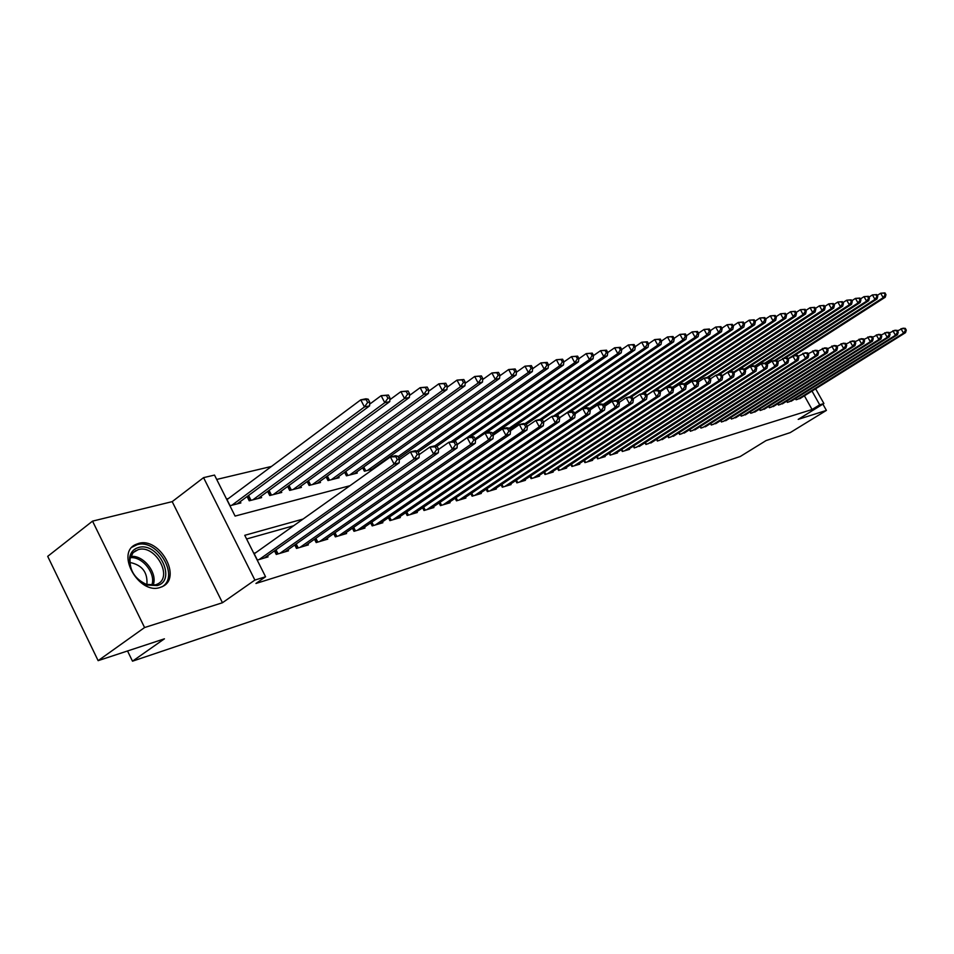 <?xml version="1.0" encoding="UTF-8"?>
<svg xmlns="http://www.w3.org/2000/svg" width="954" height="954" viewBox="0 0 954 954"><rect width="100%" height="100%" fill="white"/><g stroke="black" fill="none" stroke-linecap="round" stroke-linejoin="round"><path stroke-width="1.43" d="M138.449 543.47L135.742 544.495C115.327 553.117 139.045 595.093 160.093 587.461L162.371 586.567C182.56 577.766 159.64 536.637 138.449 543.47M815.634 388.803L823.898 403.518L798.212 419.378L826.402 410.399L790.198 432.627L766.062 440.581L740.197 456.537L132.499 661.182L164.422 638.822L98.131 660.657L47.7 556.349L92.538 521.134L144.579 627.541L222.461 602.737L254.885 580.068L203.56 477.644L214.507 475.08L235.089 516.078L349.963 485.717M222.461 602.737L172.197 501.637L92.538 521.134M172.197 501.637L203.56 477.644M271.485 466.434L216.689 479.445M826.402 410.399L822.897 404.138M98.131 660.657L144.579 627.541M795.433 398.581L796.113 399.798L801.086 397.89M786.68 401.145L787.372 402.397L792.428 400.453M777.76 403.769L778.476 405.045L783.616 403.065M768.685 406.44L769.401 407.74L774.648 405.724M759.432 409.159L760.171 410.482L765.513 408.431M750.011 411.925L750.762 413.285L756.2 411.198M740.399 414.751L741.175 416.135L746.72 414M730.621 417.625L731.408 419.044L737.048 416.874M720.64 420.559L721.439 422.002L727.198 419.784M710.468 423.54L711.29 425.031L717.158 422.765M700.093 426.581L700.94 428.107L706.926 425.794M689.515 429.694L690.374 431.256L696.48 428.895M678.723 432.854L679.606 434.452L685.831 432.043M667.717 436.085L668.611 437.731L674.967 435.262M656.471 439.377L657.389 441.058L663.877 438.554M644.999 442.739L645.941 444.469L652.56 441.905M633.289 446.174L634.255 447.951L641.005 445.327M621.328 449.68L622.306 451.492L629.509 449.358L629.211 448.821M609.117 453.257L610.119 455.13L617.465 452.935L617.166 452.387M596.632 456.918L597.657 458.826L605.17 456.596L604.86 456.024M583.872 460.651L584.933 462.618L592.601 460.341L592.291 459.756M570.838 464.467L571.923 466.494L579.758 464.157L579.436 463.561M557.506 468.366L558.615 470.441L566.628 468.056L566.306 467.448M543.875 472.361L545.008 474.496L553.213 472.051L552.879 471.419M529.935 476.44L531.104 478.634L539.487 476.141L539.141 475.486M515.661 480.601L516.865 482.867L525.439 480.315L525.082 479.647M502.341 487.184L501.1 484.847L502.293 487.208L511.07 484.584L510.712 483.893M486.111 489.235L487.375 491.644L496.366 488.961L495.997 488.257M470.811 493.707L472.111 496.187L481.317 493.445L480.923 492.705M455.13 498.286L456.465 500.838L465.898 498.036L465.492 497.272M439.067 502.973L440.438 505.608L450.097 502.734L449.692 501.947M422.598 507.778L424.005 510.497L433.915 507.54L433.498 506.741M405.712 512.692L407.167 515.506L417.327 512.477L416.886 511.654M388.409 517.736L389.9 520.634L400.31 517.545L399.869 516.686M370.641 522.911L372.191 525.904L382.864 522.732L382.411 521.838M352.42 528.218L354.006 531.318L364.965 528.051L364.5 527.133M333.709 533.656L335.343 536.863L346.6 533.524L346.111 532.57M314.486 539.237L316.179 542.564L327.747 539.129L327.246 538.151M294.75 544.972L296.503 548.431L308.369 544.889L307.856 543.875M274.466 550.863L276.266 554.441L288.478 550.816L287.941 549.754M228.495 498.501L226.515 498.99M229.902 505.751L240.861 502.937L240.205 501.637M247.086 496.557L249.221 500.79L261.587 497.618L260.955 496.366M267.645 491.441L269.72 495.531L281.752 492.443L281.144 491.238M287.667 486.468L289.67 490.416L301.381 487.411L300.784 486.242M307.152 481.615L309.096 485.431L320.496 482.497L319.924 481.376M326.125 476.893L328.009 480.566L339.123 477.715L338.563 476.63M344.609 472.29L346.433 475.843L357.273 473.065L356.724 472.003M362.627 467.794L364.404 471.228L373.682 468.843M374.743 468.092L374.433 467.496M380.491 464.002L380.193 463.405M303.062 519.059L244.749 535.313L265.57 576.765L255.946 583.466L812.081 409.528L804.401 395.815M293.689 525.737L246.597 538.986M257.21 560.117L268.026 556.897L267.478 555.8M255.732 552.724L253.776 553.284M127.526 650.974L132.499 661.182M823.898 403.518L819.713 404.818L811.997 391.068M812.081 409.528L819.713 404.818M265.57 576.765L254.885 580.068M796.268 354.328L796.876 355.401M259.154 559.533L394.133 464.133L399.189 462.833L264.389 557.983M254.086 553.892L390.401 456.954L395.469 455.678L397.854 456.239L395.827 456.739L397.329 459.613L399.344 459.101L397.854 456.239M397.329 459.613L394.133 464.133L390.401 456.954L395.827 456.739M399.189 462.833L399.344 459.101M237.176 503.891L369.592 405.867L364.452 406.953L360.755 399.845L226.873 499.705M366.145 399.619L360.755 399.845L365.907 398.796L368.208 399.201L366.145 399.619L367.624 402.469L369.675 402.039L368.208 399.201M367.624 402.469L364.452 406.953L231.882 505.25M369.675 402.039L369.592 405.867M157.136 585.577L147.274 585.088C134.764 579.126 128.897 569.86 129.672 557.267C130.817 552.163 133.739 548.92 138.413 547.536C158.066 541.276 177.468 580.521 157.136 585.577M138.187 549.635L133.131 552.593L130.09 558.662C129.374 570.301 134.8 578.875 146.367 584.385L155.502 584.85L157.362 584.122C173.568 577.075 155.168 544.09 138.187 549.635M162.025 586.817C180.163 576.61 157.279 538.139 137.042 544.734L132.117 547.155M129.804 562.443C142.11 564.923 147.81 572.293 146.892 584.563M279.856 553.38L414.131 458.993L419.044 457.729L284.936 551.865M399.321 459.792L410.447 451.922L415.372 450.682L417.769 451.218L415.801 451.719L417.28 454.545L419.235 454.044L417.769 451.218M417.28 454.545L414.131 458.993L410.447 451.922L415.801 451.719M419.044 457.729L419.235 454.044M299.985 547.393L433.557 453.997L438.327 452.768L304.934 545.915M419.211 454.557L429.908 447.032L434.69 445.828L437.099 446.341L435.191 446.83L436.646 449.608L438.554 449.131L437.099 446.341M436.646 449.608L433.557 453.997L429.908 447.032L435.191 446.83M438.327 452.768L438.554 449.131M319.578 541.562L452.423 449.143L457.061 447.951L324.396 540.131M438.53 449.477L448.821 442.286L453.46 441.118L455.881 441.607L454.032 442.084L455.475 444.826L457.324 444.349L455.881 441.607M455.475 444.826L452.423 449.143L448.821 442.286L454.032 442.084M457.061 447.951L457.324 444.349M338.646 535.886L470.763 444.433L475.271 443.276L343.333 534.49M457.312 444.552L467.198 437.671L471.717 436.527L474.15 437.004L472.349 437.469L473.768 440.176L475.569 439.711L474.15 437.004M473.768 440.176L470.763 444.433L467.198 437.671L472.349 437.469M475.271 443.276L475.569 439.711L485.073 433.176L489.462 432.079L491.906 432.532L490.153 432.973L491.56 435.644L493.313 435.203L491.906 432.532M257.997 498.537L389.769 401.622L384.772 402.671L381.135 395.671L369.627 404.198M386.442 395.445L381.135 395.671L388.445 395.039L386.442 395.445L387.908 398.247L389.9 397.83L388.445 395.039M387.908 398.247L384.772 402.671L252.846 499.86M389.9 397.83L389.769 401.622M278.258 493.337L409.373 397.484L404.52 398.51L400.918 391.617L389.828 399.774M406.166 391.39L400.918 391.617L408.097 390.997L406.166 391.39L407.608 394.157L409.54 393.752L408.097 390.997M407.608 394.157L404.52 398.51L273.249 494.625M409.54 393.752L409.373 397.484M297.982 488.281L428.418 393.477L423.707 394.467L420.142 387.67L409.469 395.481M425.317 387.455L420.142 387.67L427.201 387.062L425.317 387.455L426.748 390.174L428.632 389.781L427.201 387.062M426.748 390.174L423.707 394.467L293.105 489.533M428.632 389.781L428.418 393.477M317.193 483.344L446.937 389.578L442.358 390.532L438.828 383.842L428.549 391.319M443.944 383.627L438.828 383.842L445.768 383.246L443.944 383.627L445.351 386.298L447.187 385.917L445.768 383.246M445.351 386.298L442.358 390.532L312.435 484.572M447.187 385.917L446.937 389.578M357.225 530.364L488.603 439.842L492.979 438.721L361.793 529.005M491.56 435.644L488.603 439.842L485.073 433.176L490.153 432.973M492.979 438.721L493.313 435.203M335.903 478.55L464.956 385.774L460.496 386.716L457.002 380.109L447.092 387.288M462.046 379.895L457.002 380.109L463.835 379.525L462.046 379.895L463.453 382.542L465.23 382.172L463.835 379.525M463.453 382.542L460.496 386.716L331.265 479.731M465.23 382.172L464.956 385.774M375.316 524.974L505.954 435.382L510.211 434.285L379.775 523.651M493.29 435.143L502.46 428.811L506.729 427.738L509.186 428.179L507.468 428.608L508.876 431.244L510.581 430.803L509.186 428.179M508.876 431.244L505.954 435.382L502.46 428.811L507.468 428.608M510.211 434.285L510.581 430.803M354.125 473.864L482.486 382.089L478.145 382.995L474.687 376.484L465.147 383.353M479.671 376.27L474.687 376.484L481.412 375.912L479.671 376.27L481.054 378.881L482.784 378.511L481.412 375.912M481.054 378.881L478.145 382.995L349.617 475.02M482.784 378.511L482.486 382.089M392.953 519.727L522.828 431.041L526.978 429.98L397.293 518.439M510.497 430.659L519.381 424.566L523.543 423.516L525.988 423.946L524.33 424.363L525.714 426.963L527.371 426.533L525.988 423.946M525.714 426.963L522.828 431.041L519.381 424.566L524.33 424.363M526.978 429.98L527.371 426.533M371.893 469.308L499.538 378.488L495.317 379.382L491.894 372.954L482.7 379.537M496.819 372.74L491.894 372.954L498.513 372.394L496.819 372.74L498.191 375.316L499.872 374.958L498.513 372.394M498.191 375.316L495.317 379.382L367.493 470.429M499.872 374.958L499.538 378.488M410.148 514.611L539.272 426.82L543.303 425.782L414.382 513.359M527.252 426.307L535.85 420.428L539.904 419.402L542.361 419.82L540.739 420.225L542.111 422.789L543.72 422.372L542.361 419.82M542.111 422.789L539.272 426.82L535.85 420.428L540.739 420.225M543.303 425.782L543.72 422.372M398.808 458.075L516.15 374.994L512.036 375.852L508.661 369.52L499.789 375.828M513.514 369.305L508.661 369.52L515.16 368.971L513.514 369.305L514.874 371.845L516.519 371.5L515.16 368.971M514.874 371.845L512.036 375.852L398.068 456.644M516.519 371.5L516.15 374.994M426.915 509.627L555.276 422.705L559.211 421.692L431.041 508.399M543.553 422.062L551.889 416.397L555.836 415.407L558.293 415.801L556.719 416.206L558.078 418.723L559.64 418.329L558.293 415.801M558.078 418.723L555.276 422.705L551.889 416.397L556.719 416.206M559.211 421.692L559.64 418.329M418.186 452.017L532.332 371.583L528.325 372.43L524.974 366.169L516.436 372.227M529.78 365.966L524.974 366.169L531.378 365.632L529.78 365.966L531.116 368.471L532.714 368.137L531.378 365.632M531.116 368.471L528.325 372.43L416.91 451.027M532.714 368.137L532.332 371.583M443.264 504.761L570.862 418.699L574.702 417.709L447.295 503.569M559.438 417.947L567.511 412.474L571.363 411.508L573.819 411.889L572.281 412.283L573.628 414.763L575.155 414.382L573.819 411.889M573.628 414.763L570.862 418.699L567.511 412.474L572.281 412.283M574.702 417.709L575.155 414.382M436.86 446.293L548.097 368.256L544.197 369.079L540.87 362.914L532.654 368.709M545.616 362.711L540.87 362.914L547.179 362.389L545.616 362.711L546.94 365.179L548.502 364.845L547.179 362.389M546.94 365.179L544.197 369.079L434.857 445.864M548.502 364.845L548.097 368.256M459.232 500.015L586.054 414.787L589.787 413.833L463.155 498.847M574.916 413.929L582.739 408.646L586.483 407.704L588.952 408.073L587.449 408.455L588.785 410.912L590.276 410.53L588.952 408.073M588.785 410.912L586.054 414.787L582.739 408.646L587.449 408.455M589.787 413.833L590.276 410.53M454.271 441.285L563.456 365.024L559.652 365.823L556.373 359.73L548.455 365.299M561.059 359.527L556.373 359.73L562.586 359.217L561.059 359.527L562.371 361.971L563.897 361.649L562.586 359.217M562.371 361.971L559.652 365.823L451.135 441.702M563.897 361.649L563.456 365.024M474.806 495.376L600.865 410.983L604.502 410.053L478.646 494.244M590.001 410.017L597.586 404.925L601.235 404.007L603.703 404.365L602.236 404.734L603.56 407.155L605.015 406.786L603.703 404.365M603.56 407.155L600.865 410.983L597.586 404.925L602.236 404.734M604.502 410.053L605.015 406.786M470.716 436.777L578.434 361.864L574.725 362.651L571.482 356.641L563.85 361.971M576.109 356.438L571.482 356.641L577.599 356.128L576.109 356.438L577.408 358.835L578.899 358.525L577.599 356.128M577.408 358.835L574.725 362.651L457.324 444.385M578.899 358.525L578.434 361.864M485.968 432.949L593.054 358.787L589.429 359.551L586.209 353.612L578.863 358.728M590.788 353.409L586.209 353.612L592.243 353.111L590.788 353.409L592.076 355.794L593.531 355.484L592.243 353.111M592.076 355.794L589.429 359.551L475.104 438.816M593.531 355.484L593.054 358.787M493.015 434.63L607.304 355.782L603.775 356.534L600.591 350.667L593.507 355.568M605.11 350.464L600.591 350.667L606.529 350.178L605.11 350.464L606.386 352.813L607.793 352.515L606.529 350.178M606.386 352.813L603.775 356.534L492.383 433.45M509.83 429.395L621.209 352.849L617.763 353.576L614.614 347.793L607.793 352.503L607.304 355.782M490.01 490.857L615.306 407.275L618.86 406.356L493.755 489.736M604.705 406.213L612.063 401.288L615.616 400.394L618.085 400.74L616.666 401.097L617.965 403.494L619.384 403.125L618.085 400.74M617.965 403.494L615.306 407.275L612.063 401.288L616.666 401.097M618.86 406.356L619.384 403.125M504.869 486.433L629.39 403.649L632.86 402.755L508.53 485.347M619.039 402.505L626.17 397.735L629.652 396.864L632.12 397.198L630.725 397.556L632.013 399.917L633.396 399.559L632.12 397.198M632.013 399.917L629.39 403.649L626.17 397.735L630.725 397.556M632.86 402.755L633.396 399.559M519.381 482.116L643.139 400.12L646.514 399.249L522.947 481.054M633.027 398.891L639.955 394.276L643.342 393.43L645.81 393.752L644.451 394.097L645.727 396.423L647.074 396.089L645.81 393.752M645.727 396.423L643.139 400.12L639.955 394.276L644.451 394.097M646.514 399.249L647.074 396.089M619.086 347.59L614.614 347.793L620.47 347.316L619.086 347.59L620.35 349.915L621.722 349.617L620.47 347.316M620.35 349.915L617.763 353.576L509.221 428.251M621.722 349.617L621.209 352.849M533.56 477.906L656.543 396.673L659.846 395.815L537.054 476.857M646.681 395.361L653.395 390.901L656.71 390.067L659.166 390.389L657.843 390.723L659.107 393.024L660.43 392.69L659.166 390.389M659.107 393.024L656.543 396.673L653.395 390.901L657.843 390.723M659.846 395.815L660.43 392.69M526.203 424.339L634.792 349.987L631.429 350.702L628.304 344.978L621.686 349.546M632.729 344.788L628.304 344.978L634.076 344.513L632.729 344.788L633.981 347.077L635.328 346.791L634.076 344.513M633.981 347.077L631.429 350.702L524.843 423.743M635.328 346.791L634.792 349.987M547.417 473.78L669.648 393.298L672.868 392.476L550.828 472.767M660.001 391.915L666.524 387.61L669.756 386.787L672.212 387.097L670.924 387.419L672.176 389.697L673.464 389.375L672.212 387.097M672.176 389.697L669.648 393.298L666.524 387.61L670.924 387.419M672.868 392.476L673.464 389.375M541.741 419.712L648.052 347.196L644.761 347.888L641.672 342.236L635.245 346.648M646.049 342.045L641.672 342.236L647.361 341.782L646.049 342.045L647.289 344.311L648.601 344.036L647.361 341.782M647.289 344.311L644.761 347.888L540 419.426M648.601 344.036L648.052 347.196M560.964 469.75L682.432 390.019L685.58 389.208L564.303 468.76M673.011 388.552L679.343 384.39L682.504 383.591L684.96 383.89L683.696 384.2L684.936 386.453L686.188 386.131L684.96 383.89M684.936 386.453L682.432 390.019L679.343 384.39L683.696 384.2M685.58 389.208L686.188 386.131M556.492 415.515L661.003 344.466L657.795 345.145L654.73 339.564L648.481 343.834M659.059 339.374L654.73 339.564L660.335 339.111L659.059 339.374L660.287 341.604L661.563 341.341L660.335 339.111M660.287 341.604L657.795 345.145L553.761 415.92M661.563 341.341L661.003 344.466M574.213 465.802L694.929 386.799L698.006 386.012L577.48 464.836M685.723 385.285L691.865 381.242L694.953 380.467L697.398 380.753L696.17 381.063L697.398 383.281L698.626 382.971L697.398 380.753M697.398 383.281L694.929 386.799L691.865 381.242L696.17 381.063M698.006 386.012L698.626 382.971M570.42 411.746L673.655 341.806L670.519 342.462L667.478 336.953L661.42 341.079M671.759 336.762L667.478 336.953L673.023 336.5L671.759 336.762L672.975 338.968L674.228 338.706L673.023 336.5M672.975 338.968L670.519 342.462L559.378 417.828M674.228 338.706L673.655 341.806M587.175 461.951L707.129 383.663L710.146 382.888L590.371 460.997M698.137 382.077L704.1 378.166L707.117 377.414L709.561 377.689L708.357 377.987L709.573 380.181L710.778 379.883L709.561 377.689M709.573 380.181L707.129 383.663L704.1 378.166L708.357 377.987M710.146 382.888L710.778 379.883M583.419 408.479L686.021 339.195L682.957 339.851L679.952 334.389L674.061 338.384M684.185 334.198L679.952 334.389L685.413 333.948L684.185 334.198L685.389 336.38L686.606 336.13L685.413 333.948M685.389 336.38L682.957 339.851L574.487 413.142M686.606 336.13L686.021 339.195M599.863 458.182L719.066 380.598L722.011 379.835L602.988 457.252M710.265 378.953L716.06 375.161L719.006 374.421L721.451 374.683L720.27 374.982L721.474 377.164L722.655 376.866L721.451 374.683M721.474 377.164L719.066 380.598L716.06 375.161L720.27 374.982M722.011 379.835L722.655 376.866M589.763 409.576L698.113 336.655L695.108 337.287L692.127 331.897L686.415 335.76M696.325 331.706L692.127 331.897L697.517 331.455L696.325 331.706L697.517 333.864L698.71 333.614L697.517 331.455M697.517 333.864L695.108 337.287L589.238 408.598M698.71 333.614L698.113 336.655M612.265 454.486L730.728 377.593L733.602 376.854L615.33 453.579M722.118 375.9L727.747 372.227L730.633 371.5L733.066 371.762L731.921 372.048L733.113 374.195L734.258 373.908L733.066 371.762M733.113 374.195L730.728 377.593L727.747 372.227L731.921 372.048M733.602 376.854L734.258 373.908M604.132 405.152L709.931 334.162L706.997 334.782L704.04 329.452L698.483 333.196M708.19 329.261L704.04 329.452L709.359 329.023L708.19 329.261L709.371 331.396L710.539 331.157L709.359 329.023M709.371 331.396L706.997 334.782L603.429 404.317M710.539 331.157L709.931 334.162M624.417 450.872L742.14 374.66L744.943 373.944L627.41 449.978M733.709 372.919L739.183 369.353L742.009 368.649L744.43 368.9L743.309 369.186L744.49 371.309L745.611 371.023L744.43 368.9M744.49 371.309L742.14 374.66L739.183 369.353L743.309 369.186M744.943 373.944L745.611 371.023M636.318 447.331L753.29 371.798L756.045 371.094L639.252 446.46M745.05 369.997L750.369 366.551L753.123 365.859L755.556 366.097L754.447 366.372L755.616 368.471L756.725 368.196L755.556 366.097M755.616 368.471L753.29 371.798L750.369 366.551L754.447 366.372M756.045 371.094L756.725 368.196M647.957 443.872L764.202 368.995L766.897 368.304L650.831 443.014M756.14 367.147L761.316 363.796L764.011 363.116L766.432 363.355L765.346 363.629L766.503 365.704L767.588 365.43L766.432 363.355M766.503 365.704L764.202 368.995L761.316 363.796L765.346 363.629M766.897 368.304L767.588 365.43M618.144 400.847L721.486 331.73L718.624 332.326L715.691 327.067L710.289 330.692M719.793 326.876L715.691 327.067L720.938 326.638L719.793 326.876L720.962 328.987L722.118 328.748L720.938 326.638M720.962 328.987L718.624 332.326L616.713 400.549M722.118 328.748L721.486 331.73M631.226 397.079L732.791 329.345L729.989 329.929L727.091 324.73L721.832 328.248M731.146 324.539L727.091 324.73L732.267 324.312L731.146 324.539L732.314 326.626L733.435 326.387L732.267 324.312M732.314 326.626L729.989 329.929L629.7 396.876M733.435 326.387L732.791 329.345M643.878 393.501L743.858 327.007L741.115 327.592L738.241 322.44L733.125 325.851M742.26 322.261L738.241 322.44L743.357 322.035L742.26 322.261L743.404 324.312L744.502 324.086L743.357 322.035M743.404 324.312L741.115 327.592L641.482 393.895M744.502 324.086L743.858 327.007M659.369 440.474L774.886 366.241L777.522 365.573L662.183 439.639M766.98 364.356L772.013 361.113L774.66 360.445L777.069 360.672L776.019 360.934L777.164 362.997L778.214 362.723L777.069 360.672M777.164 362.997L774.886 366.241L772.013 361.113L776.019 360.934M777.522 365.573L778.214 362.723M655.827 390.293L754.686 324.73L752.002 325.302L749.152 320.198L744.18 323.513M753.135 320.019L749.152 320.198L754.209 319.805L753.135 320.019L754.268 322.058L755.341 321.832L754.209 319.805M754.268 322.058L752.002 325.302L646.609 395.23M755.341 321.832L754.686 324.73M670.543 437.147L785.345 363.557L787.921 362.89L673.309 436.324M777.605 361.626L785.082 357.833L787.491 358.048L786.454 358.31L787.599 360.338L788.624 360.075L787.491 358.048M787.599 360.338L785.345 363.557L782.495 358.477L786.454 358.31M787.921 362.89L788.624 360.075M667.037 387.479L765.287 322.5L762.663 323.048L759.837 318.004L754.996 321.224M763.772 317.837L759.837 318.004L764.822 317.61L763.772 317.837L764.905 319.852L765.955 319.626L764.822 317.61M764.905 319.852L762.663 323.048L659.631 391.235M765.955 319.626L765.287 322.5M681.502 433.891L795.576 360.922L798.104 360.278L684.209 433.08M787.992 358.954L795.29 355.27L797.687 355.472L796.673 355.735L797.806 357.738L798.82 357.488L797.687 355.472M797.806 357.738L795.576 360.922L792.762 355.902L796.673 355.735M798.104 360.278L798.82 357.488M672.797 388.159L775.662 320.305L773.098 320.854L770.295 315.869L765.585 318.982M774.195 315.691L770.295 315.869L775.22 315.476L774.195 315.691L775.316 317.682L776.341 317.467L775.22 315.476M775.316 317.682L773.098 320.854L672.355 387.348M776.341 317.467L775.662 320.305M692.234 430.695L805.605 358.346L808.074 357.714L694.882 429.908M798.176 356.343L805.283 352.753L807.68 352.956L806.69 353.207L807.799 355.198L808.789 354.948L807.68 352.956M807.799 355.198L805.605 358.346L802.803 353.374L806.69 353.207M808.074 357.714L808.789 354.948M685.222 384.367L785.834 318.171L783.306 318.696L780.539 313.759L775.96 316.788M784.403 313.592L780.539 313.759L785.404 313.377L784.403 313.592L785.512 315.559L786.513 315.357L785.404 313.377M785.512 315.559L783.306 318.696L684.4 383.818M786.513 315.357L785.834 318.171M702.764 427.571L815.42 355.83L817.84 355.198L705.364 426.796M808.145 353.791L815.074 350.297L817.459 350.5L816.493 350.738L817.602 352.706L818.568 352.455L817.459 350.5M817.602 352.706L815.42 355.83L812.641 350.905L816.493 350.738M817.84 355.198L818.568 352.455M713.079 424.494L825.031 353.35L827.404 352.741L715.631 423.743M817.9 351.287L824.673 347.888L827.046 348.079L826.092 348.317L827.19 350.261L828.144 350.023L827.046 348.079M827.19 350.261L825.031 353.35L822.288 348.484L826.092 348.317M827.404 352.741L828.144 350.023M723.204 421.489L834.464 350.929L836.789 350.333L725.696 420.738M827.464 348.83L834.07 345.527L836.431 345.718L835.501 345.944L836.598 347.876L837.529 347.638L836.431 345.718M836.598 347.876L834.464 350.929L831.733 346.111L835.501 345.944M836.789 350.333L837.529 347.638M697.255 380.729L795.791 316.072L793.323 316.585L790.568 311.708L786.12 314.641M794.396 311.529L790.568 311.708L795.386 311.326L794.396 311.529L795.493 313.484L796.483 313.282L795.386 311.326M795.493 313.484L793.323 316.585L695.883 380.574M796.483 313.282L795.791 316.072M708.476 377.557L805.546 314.009L803.125 314.522L800.406 309.692L796.065 312.542M804.186 309.513L800.406 309.692L805.152 309.323L804.186 309.513L805.283 311.457L806.249 311.254L805.152 309.323M805.283 311.457L803.125 314.522L707.129 377.414M806.249 311.254L805.546 314.009M719.447 374.469L815.11 312.006L812.736 312.495L810.029 307.713L805.82 310.479M813.786 307.546L810.029 307.713L814.74 307.343L813.786 307.546L814.871 309.454L815.813 309.263L814.74 307.343M814.871 309.454L812.736 312.495L717.325 374.85M815.813 309.263L815.11 312.006M733.125 418.532L843.694 348.556L845.971 347.971L735.582 417.804M836.837 346.421L843.276 343.213L845.638 343.392L844.731 343.619L845.804 345.527L846.723 345.3L845.638 343.392M845.804 345.527L843.694 348.556L840.999 343.786L844.731 343.619M845.971 347.971L846.723 345.3M729.81 371.714L824.483 310.026L822.157 310.515L819.474 305.781L815.372 308.464M823.195 305.614L819.474 305.781L824.125 305.423L823.195 305.614L824.268 307.498L825.198 307.307L824.125 305.423M824.268 307.498L822.157 310.515L722.047 375.781M825.198 307.307L824.483 310.026M742.868 415.634L852.745 346.23L854.987 345.658L745.265 414.918M846.019 344.072L852.316 340.948L854.665 341.115L853.77 341.341L854.844 343.237L855.738 343.011L854.665 341.115M854.844 343.237L852.745 346.23L850.074 341.508L853.77 341.341M854.987 345.658L855.738 343.011M739.577 369.258L833.677 308.094L831.387 308.571L828.728 303.885L824.733 306.496M832.413 303.706L828.728 303.885L833.331 303.527L832.413 303.706L833.474 305.59L834.392 305.399L833.331 303.527M833.474 305.59L831.387 308.571L733.376 372.322M834.392 305.399L833.677 308.094M752.42 412.796L861.629 343.941L863.823 343.38L754.781 412.092M855.034 341.759L861.164 338.718L863.513 338.885L862.631 339.111L863.692 340.983L864.574 340.757L863.513 338.885M863.692 340.983L861.629 343.941L858.97 339.266L862.631 339.111M863.823 343.38L864.574 340.757M744.847 369.639L842.68 306.186L840.45 306.663L837.803 302.024L833.915 304.553M841.452 301.858L837.803 302.024L842.346 301.667L841.452 301.858L842.513 303.706L843.408 303.527L842.346 301.667M842.513 303.706L840.45 306.663L744.466 368.948M843.408 303.527L842.68 306.186M761.793 410.005L870.334 341.711L872.481 341.15L764.118 409.314M863.859 339.505L869.857 336.535L872.183 336.702L871.324 336.917L872.385 338.765L873.244 338.551L872.183 336.702M872.385 338.765L870.334 341.711L867.699 337.084L871.324 336.917M872.481 341.15L873.244 338.551M755.687 366.348L851.517 304.326L849.322 304.791L846.711 300.188L842.919 302.656M850.324 300.033L846.711 300.188L851.206 299.842L850.324 300.033L851.373 301.869L852.244 301.679L851.206 299.842M851.373 301.869L849.322 304.791L754.769 366.014M852.244 301.679L851.517 304.326M770.999 407.263L878.872 339.517L880.983 338.968L773.277 406.583M872.516 337.287L878.372 334.401L880.697 334.556L879.85 334.771L880.9 336.607L881.746 336.392L880.697 334.556M880.9 336.607L878.872 339.517L876.261 334.926L879.85 334.771M880.983 338.968L881.746 336.392M766.026 363.319L860.186 302.501L858.04 302.955L855.44 298.399L851.743 300.796M859.017 298.244L855.44 298.399L859.888 298.065L859.017 298.244L860.067 300.057L860.925 299.878L859.888 298.065M860.067 300.057L858.04 302.955L764.798 363.2M860.925 299.878L860.186 302.501M780.038 404.579L887.244 337.358L889.319 336.822L782.28 403.912M881.019 335.116L886.731 332.302L889.045 332.457L888.222 332.66L889.259 334.484L890.082 334.27L889.045 332.457M889.259 334.484L887.244 337.358L884.656 332.815L888.222 332.66M889.319 336.822L890.082 334.27M775.829 360.552L868.689 300.713L866.578 301.154L864.002 296.646L860.401 298.972M867.556 296.479L864.002 296.646L868.402 296.312L867.556 296.479L868.593 298.292L869.428 298.113L868.402 296.312M868.593 298.292L866.578 301.154L774.612 360.457M869.428 298.113L868.689 300.713M788.91 401.932L895.46 335.248L897.499 334.723L791.104 401.288M889.343 332.982L894.935 330.239L897.237 330.394L896.426 330.597L897.452 332.397L898.263 332.183L897.237 330.394M897.452 332.397L895.46 335.248L892.896 330.752L896.426 330.597M897.499 334.723L898.263 332.183M785.44 357.857L877.036 298.948L874.961 299.389L872.409 294.917L868.903 297.183M875.927 294.762L872.409 294.917L876.762 294.595L875.927 294.762L876.953 296.551L877.775 296.372L876.762 294.595M876.953 296.551L874.961 299.389L783.556 358.215M877.775 296.372L877.036 298.948M797.627 399.344L903.533 333.173L905.525 332.66L799.786 398.7M897.523 330.883L902.985 328.224L905.286 328.367L904.487 328.57L905.501 330.346L906.3 330.144L905.286 328.367M905.501 330.346L903.533 333.173L900.981 328.725L904.487 328.57M905.525 332.66L906.3 330.144M794.503 355.46L885.229 297.231L883.201 297.66L880.661 293.236L877.239 295.43M884.155 293.069L880.661 293.236L884.966 292.902L884.155 293.069L885.169 294.834L885.98 294.667L884.966 292.902M885.169 294.834L883.201 297.66L787.932 358.835M885.98 294.667L885.229 297.231M257.365 560.07L254.217 553.797M227.004 499.61L230.069 505.715M130.71 556.468C143.553 554.572 158.34 573.759 152.998 585.315M151.674 585.351C156.504 574.236 142.575 556.182 130.316 557.708M277.089 554.202L275.169 550.375M278.067 553.904L275.992 549.79M297.243 548.204L295.382 544.531M298.208 547.918L296.205 543.959M316.847 542.373L315.058 538.843M317.813 542.087L315.881 538.271M335.939 536.697L334.21 533.298M336.893 536.41L335.021 532.737M248.589 495.448L251.045 500.325M247.766 496.044L250.055 500.576M269.076 490.392L271.461 495.09M268.265 490.988L270.471 495.341M289.026 485.479L291.316 489.986M288.227 486.063L290.35 490.237M308.44 480.673L310.658 485.026M307.641 481.257L309.692 485.276M354.53 531.163L352.873 527.908M355.484 530.877L353.672 527.347M327.353 475.998L329.5 480.184M326.566 476.571L328.546 480.434M372.644 525.773L371.034 522.637M373.586 525.487L371.833 522.088M345.777 471.443L347.864 475.474M345.002 472.003L346.91 475.724M390.305 520.514L388.743 517.497M391.235 520.24L389.542 516.961M363.736 466.995L365.752 470.882M362.961 467.543L364.81 471.121M407.513 515.398L406.01 512.489M408.431 515.124L406.798 511.964M380.479 463.203L380.789 463.799M424.303 510.402L422.849 507.611M425.21 510.14L423.624 507.075M440.665 505.537L439.257 502.841M441.571 505.262L440.032 502.317M456.644 500.778L455.285 498.179M457.55 500.516L456.048 497.666M472.242 496.14L470.918 493.635M473.136 495.877L471.681 493.123M487.47 491.608L486.194 489.187M488.353 491.346L486.945 488.686M503.211 486.934L501.852 484.346M516.865 482.867L515.673 480.601M517.736 482.605L516.412 480.112M531.927 478.383L530.639 475.963M545.795 474.257L544.543 471.92M559.354 470.227L558.138 467.949M572.615 466.279L571.434 464.073M585.589 462.428L584.444 460.281M598.277 458.647L597.156 456.572M610.703 454.951L609.606 452.935M622.855 451.337L621.793 449.382M634.756 447.796L633.73 445.9M646.418 444.325L645.417 442.477M657.831 440.927L656.853 439.138M669.028 437.6L668.074 435.859M679.987 434.344L679.057 432.639M690.732 431.148L689.825 429.491M701.262 428.012L700.379 426.402M711.589 424.935L710.73 423.373M721.725 421.93L720.878 420.404M731.658 418.973L730.836 417.482M741.401 416.063L740.602 414.62M750.965 413.225L750.19 411.818M760.35 410.435L759.587 409.063M769.568 407.692L768.829 406.356M778.619 404.997L777.892 403.697M787.491 402.361L786.788 401.085M796.22 399.762L795.529 398.522M146.367 584.385L147.274 585.088M130.09 558.662L129.672 557.267M132.964 552.771L136.052 550.446"/></g></svg>
